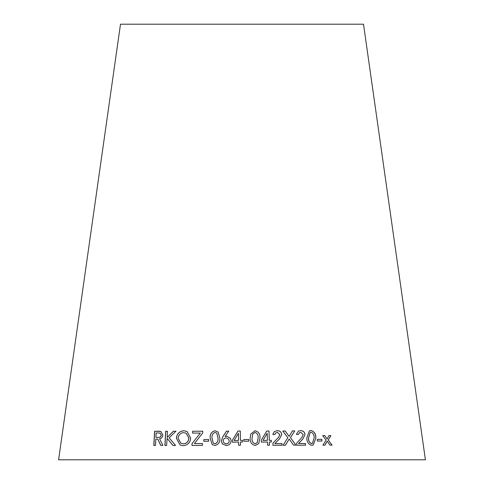 <?xml version="1.0" encoding="UTF-8"?>
<svg xmlns="http://www.w3.org/2000/svg" width="484" height="484" viewBox="0 0 484 484"><rect width="100%" height="100%" fill="white"/><g stroke="black" fill="none" stroke-linecap="round" stroke-linejoin="round"><path stroke-width="0.73" d="M425.412 459.8L58.588 459.8L120.492 24.2L363.508 24.2L425.412 459.8M332.06 445.153L328.285 440.059L330.874 435.618L328.932 435.612L327.13 438.994L324.818 435.618L322.707 435.624L326.071 440.059L322.931 445.165L324.952 445.159L327.208 441.142L329.991 445.147L332.06 445.153M321.812 439.333L317.28 439.375L317.395 441.057L321.927 441.021L321.812 439.333L317.195 439.405M311.853 445.292L313.281 444.965L315.858 437.845C315.895 433.779 314.225 431.341 310.849 430.524L309.361 430.881L306.796 437.99C306.789 442.043 308.477 444.475 311.853 445.292M302.869 438.994L305.011 434.559C304.714 432.031 303.286 430.724 300.715 430.627L298.483 431.075L296.359 434.348L298.392 434.523L299.59 432.642L300.776 432.309L303.232 434.571L301.877 437.488L296.662 443.169L296.765 445.219L305.525 445.195L305.446 443.513L298.592 443.526L302.869 438.994L305.011 434.559M295.93 445.092L290.479 437.663L294.762 430.899L292.421 430.923L289.123 436.417L285.227 431.014L282.789 431.05L287.829 437.711L283.104 445.256L285.463 445.213L289.19 439L293.467 445.117L295.93 445.092M279.407 439.048L281.724 434.62C281.47 432.091 280.012 430.778 277.344 430.687L274.434 431.486L272.758 434.402L274.851 434.571L275.692 432.95L277.374 432.369L279.879 434.632L278.409 437.542L272.891 443.217L272.958 445.268L282.045 445.244L281.99 443.568L274.882 443.58L279.407 439.048L281.724 434.62M271.294 440.325L269.286 440.337L269.001 431.002L266.732 431.026L261.312 440.156L261.372 442.11L267.471 442.037L267.567 445.207L269.437 445.189L269.334 442.019L271.349 442.001L271.294 440.325L269.286 440.337M255.189 445.48L258.716 443.616L259.987 438.105C260.271 434.045 258.607 431.589 254.995 430.736L250.754 434.021L250.192 438.129C249.932 442.176 251.601 444.627 255.189 445.48M248.764 439.49L243.754 439.539L243.779 441.214L248.782 441.172L248.764 439.49L243.754 439.569M242.448 440.325L240.415 440.355L240.294 431.026L238.001 431.056L232.381 440.216L232.405 442.17L238.545 442.061L238.588 445.232L240.475 445.207L240.433 442.037L242.472 442.007L242.448 440.325L240.415 440.355M226.155 445.54C229.253 445.322 230.898 443.719 231.104 440.73L230.559 438.431L226.73 436.205L225.078 436.526L228.72 431.159L226.445 431.165L222.779 436.828L221.315 441.003L222.307 443.864L226.155 445.54M214.92 445.51C218.472 444.608 220.117 442.134 219.845 438.093L218.121 431.988L215.065 430.766C211.496 431.667 209.862 434.148 210.159 438.201L212.173 444.584L214.92 445.51M208.725 439.52L203.806 439.611L203.788 441.293L208.707 441.202L208.725 439.52M160.688 445.383L162.89 445.359L159.581 438.825C161.426 438.474 162.539 437.221 162.933 435.086L160.755 431.432L154.596 431.268L153.809 445.48L155.473 445.455L155.824 439.097L157.76 439.067L160.688 445.383M172.939 445.455L175.589 445.461L169.122 437.808L175.934 431.244L173.393 431.238L167.192 437.427L167.385 431.256L165.673 431.262L164.893 445.48L166.611 445.468L167.137 438.359L172.939 445.455M190.69 438.147L186.999 431.462L183.745 430.754C179.304 431.268 176.854 433.803 176.394 438.347L180.205 445.092L183.248 445.697C187.719 445.201 190.2 442.685 190.69 438.147M202.711 433.005L202.772 431.208L192.668 431.232L192.602 433.101L200.322 433.071L192.027 443.634L191.966 445.431L202.427 445.401L202.487 443.532L194.423 443.55L202.711 433.005M202.53 443.562L194.423 443.55M202.814 431.238L192.668 431.232M192.723 431.262L192.662 433.132M192.027 443.634L200.322 433.071M192.081 443.665L192.027 445.455M187.03 431.474L183.745 430.754M183.805 430.784C179.376 431.298 176.932 433.827 176.466 438.377L176.394 438.347M176.466 438.377L180.242 445.105M186.298 433.319L188.941 438.189C188.5 441.68 186.649 443.568 183.376 443.858L180.913 443.235M178.16 438.316C178.584 434.82 180.429 432.92 183.684 432.623L186.267 433.301L188.881 438.159C188.439 441.65 186.582 443.544 183.309 443.828L180.877 443.217L178.16 438.316M167.137 438.359L173.018 445.48M176.007 431.274L173.393 431.238M173.472 431.268L167.192 437.427M167.47 431.286L165.673 431.262M165.758 431.292L164.977 445.504M157.76 439.067L160.779 445.413M160.797 431.444L159.036 431.202M159.133 431.232L154.596 431.268M154.692 431.298L153.912 445.51M159.98 433.059L161.329 435.128C161.009 436.798 160.023 437.554 158.359 437.409L155.915 437.415L156.163 432.926L159.932 433.047L161.239 435.098C160.918 436.768 159.926 437.53 158.262 437.379L155.915 437.415M208.761 439.551L203.806 439.611M203.849 439.641L203.831 441.323M218.133 432L215.102 430.796C211.532 431.698 209.899 434.178 210.195 438.232L212.198 444.602M216.814 433.204L218.006 438.141C218.32 441.027 217.304 442.933 214.969 443.858L213.275 443.169L212.016 438.171C211.689 435.279 212.7 433.368 215.053 432.448L216.802 433.186L217.975 438.111C218.29 440.997 217.28 442.908 214.938 443.828L213.275 443.169M228.738 431.19L226.464 431.196L222.803 436.852L221.339 441.033L222.319 443.876M230.559 438.419L226.73 436.205M226.748 436.235L225.157 436.532M228.684 439.169L229.234 440.9C229.113 442.685 228.103 443.683 226.191 443.889L223.917 442.896L223.197 440.882C223.305 439.091 224.316 438.093 226.234 437.887L228.684 439.169L229.216 440.87C229.089 442.66 228.079 443.653 226.173 443.858L223.898 442.866M242.472 442.037L242.448 440.355M240.294 431.05L238.001 431.056M238.007 431.087L232.381 440.216M232.393 440.246L232.411 442.194M238.594 445.262L238.545 442.061M238.4 433.337L238.533 440.41L234.093 440.458L238.4 433.337L238.527 440.379L234.093 440.458M248.776 441.202L248.752 439.52M258.71 443.628L259.987 438.105M259.969 438.135C260.247 434.075 258.589 431.619 254.983 430.766L254.995 430.736M254.983 430.766L250.748 434.033M257.24 442.618L255.153 443.828C252.787 442.939 251.759 441.045 252.067 438.147L252.672 434.124L255.02 432.412C257.397 433.301 258.426 435.201 258.105 438.105L257.258 442.588L255.165 443.798C252.799 442.908 251.771 441.015 252.073 438.117L252.666 434.136M271.312 442.031L271.264 440.349M269.255 440.367L269.001 431.002M268.971 431.032L266.708 431.056M269.4 445.219L269.334 442.019M267.422 440.355L263 440.44L267.168 433.307L267.422 440.355L263.024 440.41L267.168 433.307M281.997 445.274L281.948 443.598L274.845 443.604L279.365 439.079M281.682 434.65C281.428 432.121 279.97 430.808 277.302 430.718L277.344 430.687M277.302 430.718L274.404 431.51M274.827 434.571L275.692 432.95M295.863 445.123L290.479 437.663M290.424 437.693L294.762 430.899M294.708 430.929L292.366 430.954M285.227 431.014L289.123 436.417M285.179 431.038L282.741 431.081M285.415 445.244L289.19 439M305.458 445.226L305.374 443.544L298.531 443.556L302.796 439.024M304.938 434.59C304.648 432.061 303.214 430.748 300.649 430.657L300.715 430.627M300.649 430.657L298.459 431.087M298.332 434.517L299.56 432.66M313.239 444.977L315.858 437.845M315.774 437.875C315.81 433.809 314.14 431.365 310.77 430.554L310.849 430.524M310.77 430.554L309.324 430.899M312.392 443.411L311.666 443.64C309.421 442.775 308.356 440.894 308.477 437.984L310.196 432.448M310.964 432.206C313.209 433.071 314.267 434.959 314.134 437.869L312.434 443.398L311.744 443.61C309.494 442.745 308.435 440.863 308.556 437.953L310.232 432.436L310.964 432.206M321.836 441.045L321.721 439.363M331.957 445.183L328.285 440.059M328.188 440.089L330.874 435.618M330.778 435.642L328.836 435.642M324.818 435.618L327.13 438.994M324.728 435.648L322.616 435.654M324.855 445.183L327.208 441.142"/></g></svg>
